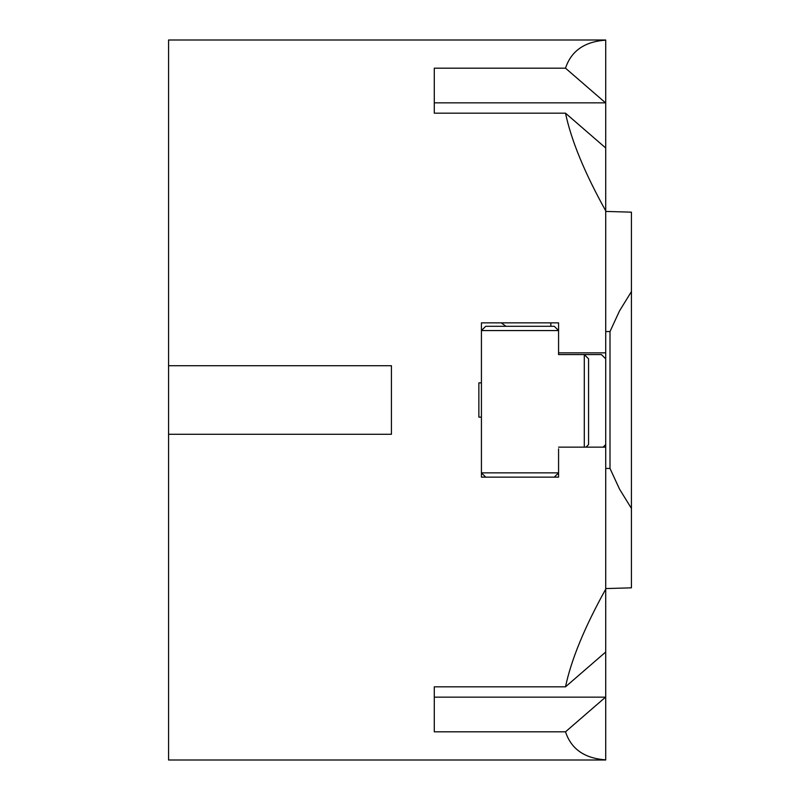 <?xml version="1.0" encoding="UTF-8"?>
<svg xmlns="http://www.w3.org/2000/svg" width="800" height="800" viewBox="0 0 800 800"><rect width="100%" height="100%" fill="white"/><g stroke="black" fill="none" stroke-linecap="round" stroke-linejoin="round"><path stroke-width="1.2" d="M485.71 477.14L481.43 472.86L558.57 472.86L558.57 477.14L481.43 477.14L481.43 417.14L478.86 417.14L478.86 382.86L481.43 382.86L481.43 322.86L558.57 322.86L558.57 354.57L558.57 352.86L605.71 352.86L605.71 210.83C584.61 172.84 571.21 140.29 565.51 113.18L434.29 113.18L434.29 68.18L565.51 68.18L605.71 102.99L605.71 147.99L565.51 113.18M481.43 330.57L485.71 326.29L554.29 326.29L558.57 330.57L481.43 330.57L481.43 322.86M605.71 697.01L565.51 731.82L434.29 731.82L434.29 686.82L565.51 686.82L605.71 652.01L605.71 760L168.57 760L168.57 40L605.71 40L605.71 102.99M168.57 365.71L391.43 365.71L391.43 434.29L168.57 434.29M558.57 447.14L605.71 447.14L605.71 652.01M605.71 759.84C584.61 758.41 571.21 749.07 565.51 731.82M565.51 686.82C571.21 659.71 584.61 627.16 605.71 589.17M605.71 147.99L605.71 210.83M565.51 68.18C571.21 50.93 584.61 41.59 605.71 40.16M605.71 211.43L631.43 212.17L631.43 291.58L619.51 310.92L610 331.56L610 468.44L619.51 489.08L631.43 508.42L631.43 587.83L605.71 588.57M605.71 331.56L610 331.56M610 468.44L605.71 468.44M631.43 508.42L631.43 291.58M605.71 447.14L605.71 352.86M550.86 326.29L550.86 322.86M505.96 326.29L501.24 322.86M603.14 447.14L605.71 444.57L605.71 358.86L601.43 354.57L584.29 354.57L588.57 358.86L588.57 444.57L586 447.14M558.57 354.57L584.29 354.57L584.29 447.14M558.57 448.86L558.57 472.86L554.29 477.14M481.43 382.86L481.43 417.14M605.55 697.15L434.29 697.15M605.55 102.85L434.29 102.85"/></g></svg>
